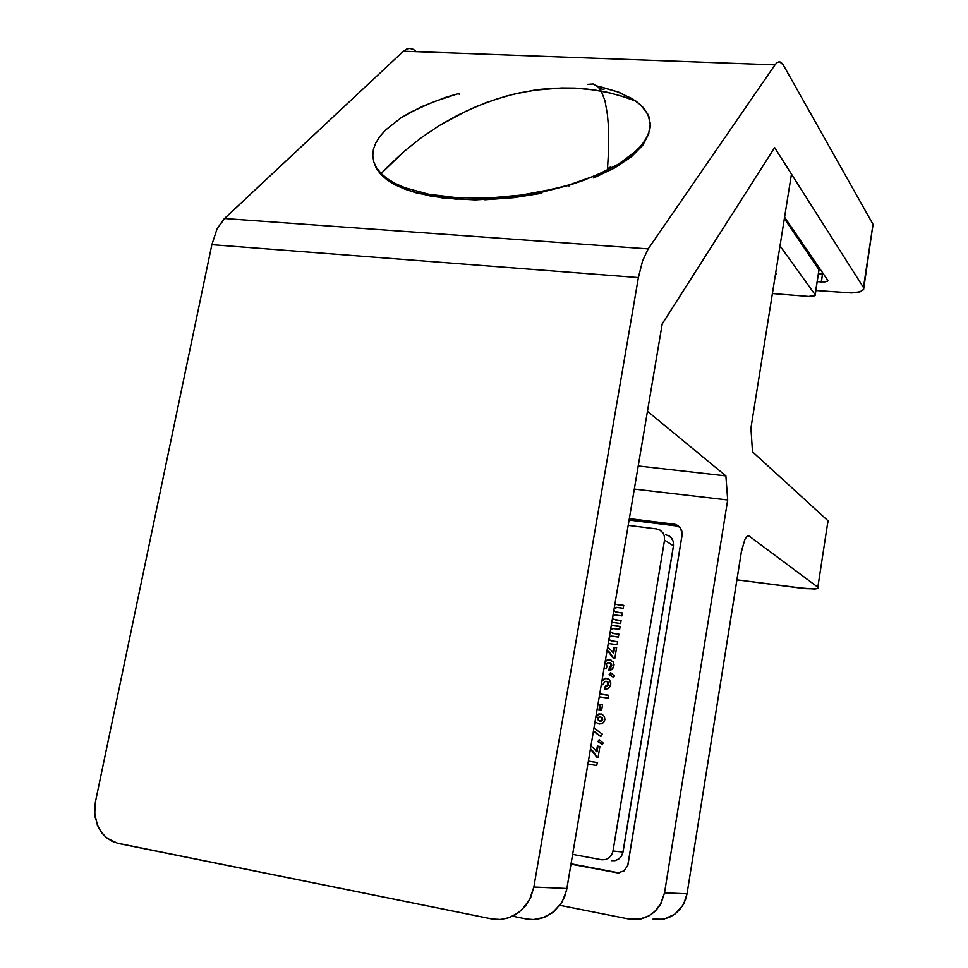 <?xml version="1.0" encoding="UTF-8"?>
<svg xmlns="http://www.w3.org/2000/svg" width="968" height="968" viewBox="0 0 968 968"><rect width="100%" height="100%" fill="white"/><g stroke="black" fill="none" stroke-linecap="round" stroke-linejoin="round"><path stroke-width="1.45" d="M533.09 919.576L544.561 917.277L554.349 911.287L562.154 901.801L566.51 890.572L662.245 323.856L774.594 147.584L863.42 287.448L863.759 289.275L860.262 291.743L851.792 292.929L815.746 290.545L851.501 292.929L859.524 291.961L863.553 289.722L873.027 224.273L783.221 64.916L779.591 61.734L777.292 62.375L774.969 64.844L776.82 62.739L779.264 61.71L781.031 62.303L783.197 64.868L873.027 224.273L863.42 287.448L774.594 147.584L662.245 323.856L566.921 888.491L533.9 887.015L530.645 897.542L525.515 905.879L518.231 912.872L509.059 917.7L500.577 919.479L491.986 919.019L118.411 843.443L111.804 841.168L105.585 836.921L101.047 831.79L97.429 825.184L94.719 813.761L95.372 802.194L211.859 244.614L638.444 277.55L642.583 260.743L648.173 248.861L642.583 260.743L638.553 276.896L533.9 887.015L529.665 899.514L521.897 909.823L515.158 914.881L507.583 918.172L499.561 919.539L491.49 918.922L117.237 843.176L107.194 838.264L102.293 833.448L98.47 827.458L95.106 816.944L94.586 809.345L95.481 801.685L211.859 244.614L638.444 277.55L533.9 887.015L566.921 888.491L564.659 896.61L560.774 904.003L552.377 912.872L541.765 918.245L534.058 919.552L526.302 918.959L512.653 916.212L526.302 918.959M823.538 274.125L818.371 273.762L822.461 274.065L821.457 281.99L825.752 281.857L827.821 280.744L827.652 280.151L827.301 281.349L824.567 281.99L817.137 281.664L821.227 281.966L822.522 274.065M607.529 168.662L610.82 166.871M872.531 227.528L873.402 225.98L873.027 224.273L873.402 225.98L872.531 227.528M224.491 218.466L216.941 229.234L211.859 244.614L216.941 229.234L223.305 219.651L403.462 51.231L774.969 64.844L648.173 248.861L224.491 218.466L403.462 51.231L774.969 64.844L648.173 248.861L224.491 218.466M416.059 51.485L413.046 49.223M409.851 48.4L406.62 49.078L403.462 51.231L407.056 48.896L409.815 48.4L413.421 49.416L415.986 51.413M629.321 919.055L640.768 918.971L646.467 917.107L651.718 914.095L656.606 909.702L660.285 904.693L664.556 892.859L661.156 903.12L654.755 911.59L649.165 915.74L639.509 919.213L629.321 919.055L559.819 905.358L629.321 919.055M673.97 524.111L677.552 525.321L680.189 527.645L681.859 531.093L682.041 535.28L627.736 865.537L623.949 870.994L617.85 872.93L571.023 864.182L617.56 872.906L623.949 870.994L627.821 865.235L682.162 534.191L680.456 528.032L675.386 524.39L629.357 518.642L673.97 524.111L676.717 525.951L629.103 520.106L676.717 525.951L673.97 524.111M827.688 522.454L828.463 521.704L827.955 520.748L828.463 521.595M798.479 587.842L814.475 588.992L818.02 588.423L817.851 587.225L818.178 588.314L815.685 588.919L806.259 588.689L736.926 579.771L798.479 587.842M687.014 893.863L685.501 899.768L682.694 905.612L674.66 914.3L664.496 918.91L658.772 919.6L653.025 919.08L662.874 919.225L669.215 917.374L674.999 914.046L679.923 909.424L683.759 903.737L687.014 893.863L664.556 892.859L727.718 499.996L634.342 489.094L727.718 499.996L725.867 475.857L638.239 466.007L725.867 475.857L647.471 411.315L725.867 475.857L727.718 499.996L664.556 892.859L687.014 893.863L741.331 552.014L744.9 539.297L747.393 536.03L749.099 536.091L747.163 536.175L744.973 539.14L741.512 550.925L687.014 893.863M679.294 526.653L676.717 525.951M599.156 86.454L617.221 91.657L631.898 98.506L640.453 104.738L644.168 108.585L649.056 116.91L650.387 125.913L649.661 130.607L645.426 140.203L637.464 149.883L618.867 163.943L596.264 175.317L569.087 184.948L594.788 175.934L616.374 165.419L631.39 155.255L642.22 144.668L648.572 134.02L650.399 123.662L647.761 113.934L640.876 105.125L635.94 101.132L626.381 97.599L611.486 93.291L594.763 90.024L574.931 88.112L561.38 87.943L533.767 90.29L512.846 94.416L496.1 99.172L476.728 106.335L457.707 115.168L439.23 125.634L421.467 137.613L404.564 151.02L388.688 165.722L381.186 173.526L387.49 178.778L395.488 183.545L405.084 187.744L428.63 194.217L456.944 197.75L488.465 198.065L521.377 195.1L537.748 192.438L569.22 185.227L569.245 186.667L569.087 184.948L553.732 189.038L521.377 195.1L488.465 198.065L456.944 197.75L442.279 196.371L428.63 194.217L405.084 187.744L395.488 183.545L387.49 178.778L381.186 173.526L376.613 167.875L373.805 161.898L372.753 155.679L373.454 149.302L375.862 142.853L379.904 136.403L385.506 130.039L401.006 117.842L410.686 112.131L433.289 101.822L459.268 93.303L459.364 94.549L459.268 93.303L445.921 97.32L421.491 106.782L401.006 117.842L385.506 130.039L379.904 136.403L375.862 142.853L373.454 149.302L372.753 155.679L373.805 161.898L376.613 167.875L381.186 173.526L404.564 151.02L421.467 137.613L439.23 125.634L467.157 110.546L486.384 102.535L505.877 96.231L519.828 92.807L540.713 89.358L554.531 88.185L574.931 88.112L588.229 89.165L606.391 92.129L621.48 96.026L635.94 101.132L619.121 92.371L597.196 86.043M541.874 193.285L513.367 197.75L484.799 199.795M457.465 199.335L430.929 196.129L411.206 191.228L394.17 184.029L382.07 175.184M599.579 88.56L603.923 89.6M648.887 133.681L642.728 145.297L631.209 156.889L614.656 167.972L593.65 178.027M819.122 270.048L784.382 218.514L819.085 269.14L815.213 295.409L808.716 296.402L813.81 296.196L815.153 294.72L780.014 245.896L815.104 294.659L818.916 270.253M665.827 534.723L669.687 536.332L671.889 538.583L673.232 541.487L673.438 545.807L664.496 540.156L613.034 850.969L623.005 852.021L613.034 850.969L611.897 854.381L608.884 857.95L605.823 859.499L601.902 859.838L605.544 859.584L608.884 857.95L611.607 854.901L612.986 851.271L664.496 540.156L664.326 535.921L662.814 532.666L660.007 530.089L656.389 528.867L659.801 529.968L662.923 532.823L664.278 535.764L664.496 540.156L673.438 545.807L623.005 852.021L621.287 856.377L618.903 858.894L614.801 860.685L611.474 860.661L615.079 860.625L618.673 859.064L621.287 856.39L622.956 852.312L673.486 545.529L673.268 541.644L671.61 538.208L668.767 535.752L665.44 534.675M591.012 745.747L594.884 749.571L591.012 745.747M592.404 750.527L597.316 757.363L590.48 748.954L596.712 757.254L590.528 748.651M599.18 724.004L595.683 722.176L598.599 723.882L601.358 723.846L603.693 722.31L604.891 719.708L603.088 722.89L599.18 724.004M596.058 715.884L598.732 714.009L602.023 714.215L604.371 716.393L604.891 719.708L604.431 716.526L602.253 714.323L598.974 713.948L596.058 715.884M602.084 680.189L605.762 678.181L609.622 679.851L610.869 683.965L608.908 688.139L604.697 689.301L608.158 688.659L610.227 686.445L610.856 682.876L609.477 679.705L605.581 678.205L602.084 680.189M605.823 686.59L605.351 689.337L605.823 686.59L605.194 686.372L607.928 684.497L607.214 681.605L604.782 681.472L603.088 684.424L605.121 681.303L606.839 681.363L607.964 682.742L607.456 685.417L605.194 686.372L604.697 689.301L605.194 686.372L607.19 686.336L608.582 684.582L608.376 682.488L606.924 681.399M605.399 660.575L609.646 659.631L613.083 661.834L613.942 665.851L611.691 669.638L608.86 670.63L611.8 669.553L613.47 667.424L614.027 664.653L613.107 661.87L609.586 659.619L605.399 660.575M610.046 667.533L609.538 670.546L610.046 667.533L609.416 667.291L611.219 664.98L610.264 662.995L607.517 662.741L606.222 664.859L606.912 666.468L606.307 664.133L608.025 662.56L611.038 663.963L608.86 670.63L609.416 667.291L610.76 667.182L611.812 665.512L611.425 663.794L610.021 662.85M607.674 647.06L611.534 650.75L607.674 647.06M609.053 651.839L613.857 658.337L607.142 650.218L613.361 658.264L607.178 650.024M611.34 625.389L613.591 625.51L611.34 625.389M614.002 628.534L610.663 629.394L612.441 628.438L619.665 629.345L614.002 628.534M610.385 630.991L611.316 632.6L613.821 633.399L611.365 632.636L610.385 630.991M612.962 636.254L610.639 636.206L609.356 637.15L611.292 636.121L618.37 637.029L612.962 636.254M609.09 638.674L610.239 640.405L612.599 641.094L610.094 640.308L609.09 638.674M614.898 604.31L617.148 604.419L614.898 604.31M617.56 607.432L614.22 608.303L615.999 607.335L623.21 608.219L617.56 607.432M613.954 609.888L614.886 611.486L617.378 612.272L614.946 611.534L613.954 609.888M616.519 615.116L612.913 616.023L614.849 614.995L621.928 615.878L616.519 615.116M612.659 617.536L613.845 619.29L616.156 619.931L613.688 619.181L612.659 617.536M596.058 717.276L598.333 714.638L601.939 714.19L598.841 714.384M598.902 723.955L597.704 723.338M597.958 723.507L598.672 723.858M601.673 717.288L602.725 719.502L602.362 717.917L600.813 716.985M602.604 719.926L601.769 720.906M599.773 721.136L597.837 719.769L598.248 717.494L600.378 716.852L602.048 718.365L601.527 720.41L599.543 721.039L601.491 720.446L602.096 718.558L600.91 717.022L598.889 717.01L597.679 718.97L598.66 720.724L601.116 721.196L602.725 719.502M604.734 678.883L602.882 680.879L602.253 680.649L605.085 678.713L607.989 678.604L606.016 678.459M606.295 686.566L606.96 686.421M607.251 686.3L608.654 683.311M608.485 682.718L607.505 681.605M605.23 661.58L607.819 659.934L611.05 660.067L607.989 659.898L605.532 661.241M611.207 663.516L611.812 665.512L610.36 667.4M612.333 633.12L618.867 634.125L618.37 637.029L618.867 634.125L614.438 633.665M610.965 640.731L617.572 641.808L617.076 644.724L608.291 643.442L617.076 644.724L617.572 641.808L613.216 641.348M613.894 633.58L612.514 633.205M615.66 611.897L622.412 612.974L621.928 615.878L622.412 612.974L617.995 612.562M614.438 619.556L621.129 620.645L620.645 623.537L611.861 622.291L620.645 623.537L621.129 620.645L616.773 620.222M617.451 612.478L616.071 612.103M677.092 525.999L674.345 524.16M373.817 161.958L376.298 168.275L380.714 174.264L387.019 179.818L395.162 184.864L405.048 189.292L416.579 193.031L443.84 198.198L475.349 199.88L509.144 197.787L539.2 192.886L569.208 185.215L583.849 180.314L607.408 170.211L608.376 153.827L608.364 125.9L607.432 114.514L604.939 100.805L601.225 91.101L597.982 86.733L593.215 84.022L587.745 84.313M601.273 713.985L601.902 714.178M599.349 721.003L599.991 721.184M607.057 678.302L607.674 678.532M609.876 659.68L610.481 659.922M613.168 633.29L613.773 633.556M611.897 640.973L612.514 641.227M616.761 612.175L617.378 612.466M615.515 619.835L616.132 620.113M827.652 280.151L784.6 217.183L827.652 280.151M571.084 863.843L619.024 872.894L571.084 863.843M647.471 411.315L662.233 323.929L774.606 147.608L662.233 323.929L647.471 411.315M774.606 147.608L791.473 174.167L750.89 428.159L791.473 174.167L774.606 147.608M752.487 451.85L827.955 520.748L817.851 587.225L749.099 536.091L747.635 535.909L749.099 536.091L817.851 587.225L827.955 520.748L752.487 451.85L750.89 428.159L752.487 451.85M772.391 293.558L808.716 296.402L772.391 293.558M775.634 273.315L776.663 274.077L775.525 273.992L776.663 274.077L775.634 273.315M572.681 854.393L601.334 859.753L572.681 854.393M656.389 528.867L628.22 525.382L656.389 528.867M594.013 728.033L602.459 734.168L600.777 736.575L593.457 731.264L600.777 736.575L602.459 734.168L594.013 728.033M603.221 743.049L602.29 744.428L597.849 741.573L599.24 739.625L603.221 743.049L599.24 739.625L597.849 741.573L602.29 744.428L603.221 743.049M594.884 749.571L596.457 751.604L597.389 746.05L599.979 746.485L598.127 757.496L596.712 757.254L598.127 757.496L599.979 746.485L597.389 746.05L596.457 751.604L594.884 749.571M588.423 761.09L597.268 762.59L596.772 765.555L587.927 764.055L596.772 765.555L597.268 762.59L588.423 761.09M595.683 722.176L595.126 721.438L595.683 722.176M602.519 704.668L601.564 710.343L598.974 709.931L599.93 704.268L602.519 704.668L599.93 704.268L598.974 709.931L601.564 710.343L602.519 704.668M599.773 693.911L608.582 695.278L608.086 698.218L599.277 696.839L608.086 698.218L608.582 695.278L599.773 693.911M603.028 684.751L601.358 684.497L603.028 684.751M614.486 675.93L613.555 677.298L609.138 674.527L610.518 672.603L614.486 675.93L610.518 672.603L609.138 674.527L613.555 677.298L614.486 675.93M606.912 666.468L605.968 668.84L604.117 668.126L605.968 668.84L604.117 668.126L605.968 668.84L606.912 666.468M611.534 650.75L613.095 652.722L614.014 647.265L616.592 647.64L614.765 658.47L613.361 658.264L614.765 658.47L616.592 647.64L614.014 647.265L613.095 652.722L611.534 650.75M613.591 625.51L620.149 626.441L619.665 629.345L620.149 626.441L613.591 625.51M617.148 604.419L623.707 605.327L623.21 608.219L623.707 605.327L617.148 604.419M588.423 761.138L597.268 762.627L588.423 761.138M597.087 751.773L596.457 751.604L597.087 751.773L598.03 746.219L597.389 746.05L599.966 746.546L598.03 746.219L597.087 751.773M602.399 744.259L597.849 741.573L599.712 740.024L598.49 741.742L602.399 744.259M600.91 736.394L593.505 731.009L600.91 736.394M601.539 714.106L600.898 713.912L601.539 714.106M599.628 710.04L600.571 704.474L599.93 704.268L602.495 704.777L600.571 704.474L599.628 710.04M599.749 694.02L608.557 695.399L599.749 694.02M608.642 684.303L608.025 684.073L608.642 684.303M613.627 677.189L609.138 674.527L611.002 673.014L609.755 674.769L613.627 677.189M610.094 659.849L609.465 659.607L610.094 659.849M611.812 665.512L611.183 665.27L611.812 665.512M613.712 652.976L613.095 652.722L613.712 652.976L614.632 647.519L614.014 647.265L616.568 647.798L614.632 647.519L613.712 652.976M614.208 625.788L620.125 626.635L614.208 625.788M617.753 604.71L623.67 605.532L617.753 604.71"/></g></svg>
